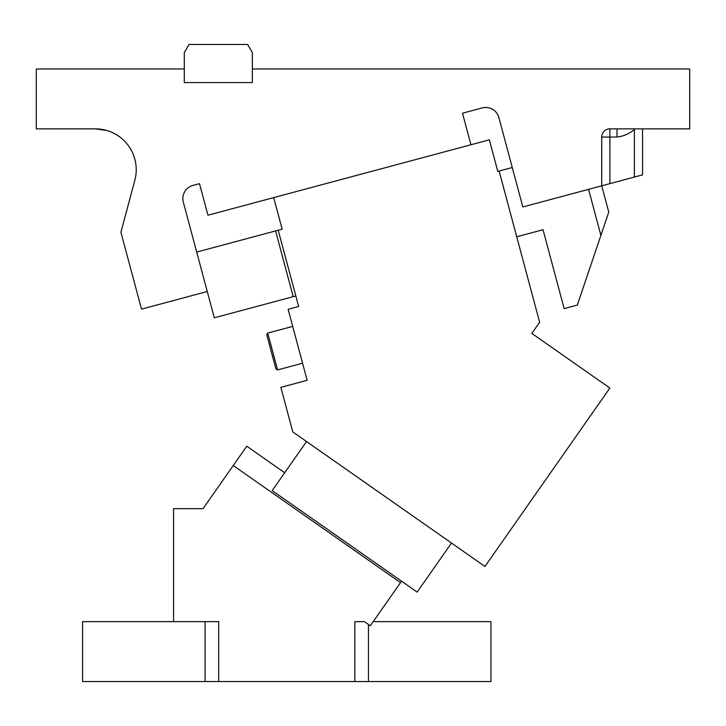 <?xml version="1.0" encoding="UTF-8"?>
<svg xmlns="http://www.w3.org/2000/svg" width="726" height="726" viewBox="0 0 726 726"><rect width="100%" height="100%" fill="white"/><g stroke="black" fill="none" stroke-linecap="round" stroke-linejoin="round"><path stroke-width="1.09" d="M368.445 681.533L354.832 681.533L354.832 621.637L364.398 621.637L368.445 624.469L368.445 681.533L490.957 681.533L490.957 621.637L373.2 621.637L400.507 582.642L233.246 465.52L203.044 508.654L173.568 508.654L173.568 621.637M218.707 681.533L205.095 681.533L205.095 621.637L218.707 621.637L218.707 681.533L354.832 681.533M205.095 621.637L82.582 621.637L82.582 681.533L205.095 681.533M373.2 621.637L370.305 625.767L368.445 624.469M400.507 582.642L401.532 581.163M233.246 465.52L246.767 446.209L284.674 472.753M278.212 230.224L282.16 229.162L273.702 197.608L489.342 139.828L497.8 171.381L499.116 171.027L539.627 322.244L531.822 333.388L609.876 388.047L484.95 566.462L292.796 431.916L280.862 387.348L307.152 380.306L288.131 309.303L298.649 306.481L278.212 230.224L275.59 230.922L293.204 296.671L295.827 295.963M270.163 347.427L266.769 334.759L267.731 333.089L277.595 369.906L275.925 368.944L266.769 334.759L272.531 356.275M306.544 441.535L272.186 490.594L417.141 592.098L451.499 543.039M184.295 68.97L36.3 68.97L36.3 128.865L95.396 128.865A40.837 40.837 0 0 1 134.836 180.275L120.915 232.229L141.516 309.131L207.264 291.507L183.306 202.1A13.612 13.612 0 0 1 192.934 185.429L199.505 183.669L207.963 215.223L470.938 144.764L462.48 113.202L482.2 107.92A13.612 13.612 0 0 1 498.871 117.539L522.829 206.955L601.727 185.82L601.727 137.032A8.168 8.168 0 0 1 609.894 128.865L689.7 128.865L689.7 68.97L252.358 68.97L252.358 82.582L184.295 82.582L184.295 52.635L189.014 44.468L247.639 44.468L252.358 52.635L252.358 68.97M106.74 130.471L95.396 128.865L106.74 130.471M112.267 132.513L115.234 134.011M112.031 132.404L109.444 131.361M207.264 291.507L214.306 317.806L293.204 296.671M196.692 252.067L275.59 230.922M499.116 171.027L512.266 167.506M516.731 236.776L543.03 229.725L564.166 308.623L577.315 305.101L607.199 216.738M642.564 128.865L642.564 174.875L601.727 185.82L609.894 183.624L609.894 137.032L601.727 137.032M634.379 128.865L634.397 129.473C629.306 133.756 623.507 136.279 616.991 137.032L616.991 128.865M634.397 177.062L634.397 129.473M608.769 212.11L601.727 185.82L608.769 212.11L600.901 235.36L588.577 189.341M589.893 267.903L578.976 300.174L589.893 267.903M616.991 137.032L609.894 137.032L609.894 128.865M302.579 363.209L277.595 369.906L275.925 368.944M267.731 333.089L292.714 326.391"/></g></svg>
